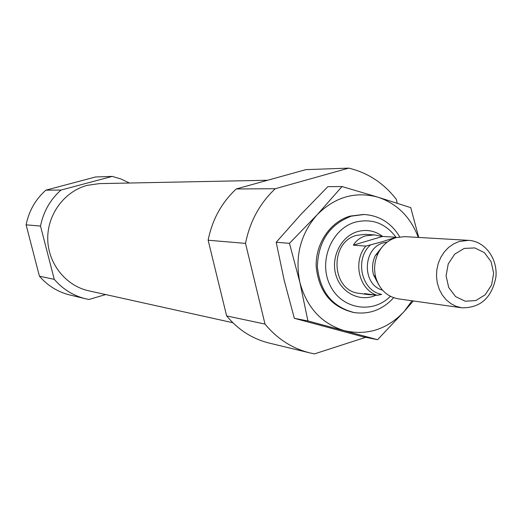 <?xml version="1.0" encoding="UTF-8"?>
<svg xmlns="http://www.w3.org/2000/svg" width="522" height="522" viewBox="0 0 522 522"><rect width="100%" height="100%" fill="white"/><g stroke="black" fill="none" stroke-linecap="round" stroke-linejoin="round"><path stroke-width="0.78" d="M397.229 203.234L396.368 199.443C383.859 183.215 367.99 172.782 348.755 168.13L275.277 188.716L236.251 188.964C221.582 202.621 212.213 219.703 208.141 240.224L226.639 315.927L265 324.064L245.529 243.389C249.855 221.498 259.773 203.273 275.277 188.716M365.713 337.316L314.531 353.87L309.84 352.885C292.183 348.481 277.234 338.876 265 324.064M348.755 168.13L305.905 169.63L236.251 188.964M309.84 352.885L269.163 343.071C252.413 338.895 238.241 329.845 226.639 315.927M245.529 243.389L208.141 240.224M105.698 294.558L88.929 299.484L85.634 298.786C73.269 295.706 62.816 289.227 54.275 279.348L40.507 226.059C43.424 211.664 50.229 199.672 60.944 190.073L112.23 176.403L121.091 179.033L129.436 183.026M232.838 322.726L88.675 290.787C65.785 285.815 48.024 263.61 47.737 239.004C47.313 214.405 64.46 191.326 87.278 185.336L99.324 183.627L267.616 180.26M112.23 176.403L95.461 176.991L45.845 190.171L60.944 190.073M54.275 279.348L39.431 276.197C47.691 285.723 57.805 291.974 69.772 294.963L85.634 298.786M40.507 226.059L26.1 224.838C28.912 210.973 35.489 199.417 45.845 190.171M26.1 224.838L39.431 276.197M390.41 296.307C372.421 314.525 341.218 309.096 329.995 285.11C318.231 261.431 331.516 228.721 355.371 222.131C372.029 218.189 385.654 223.338 396.244 237.562M375.977 295.184C360.356 302.538 341.029 293.012 335.927 275.087C330.537 257.274 341.036 236.303 357.563 231.598C366.692 229.132 375.077 230.757 382.711 236.459M393.673 297.703C382.672 309.683 369.55 314.642 354.301 312.58C332.26 306.995 319.947 291.654 317.363 266.546C318.342 241.197 329.669 224.395 351.358 216.141L364.043 214.509C379.396 215.488 391.285 222.927 399.715 236.838M370.294 245.086C354.288 259.551 361.661 291.113 381.673 294.375L377.21 295.361L364.571 293.586L368.695 294.669L359.247 293.338C331.183 290.995 328.971 241.98 356.715 235.331L365.106 234.352L374.391 234.887L365.531 235.859C360.278 237.477 356.206 240.577 353.329 245.164L365.824 246.09L382.195 241.738L392.772 238.326L393.516 238.508M377.21 295.361C359.058 289.717 352.474 261.555 365.824 246.09M392.772 238.326L395.35 237.21L382.437 236.446L374.391 234.887M395.35 237.21L396.25 237.569M368.695 294.669L373.217 294.799M464.202 248.426L474.798 247.917L484.396 252.668L491.117 261.711L493.662 273.254L491.561 285.045L485.199 294.786L475.823 300.568L465.246 301.22L455.562 296.581L448.711 287.531L446.088 275.87L448.228 263.936L454.708 254.136L464.202 248.426M459.203 241.477L468.56 240.342C484.958 241.157 497.864 258.703 495.9 277.123C491.822 297.788 480.475 308.019 461.853 307.81L456.202 306.362L450.93 303.673L446.238 299.85L442.31 295.034L439.309 289.41L437.345 283.192L436.496 276.621L436.803 269.959L438.252 263.453L440.783 257.366L444.3 251.937L448.659 247.369L453.696 243.839L459.203 241.477M461.853 307.81L398.449 298.865C387.154 296.737 379.605 289.625 375.788 277.534C373.641 269.098 374.45 260.948 378.215 253.098C382.274 245.294 388.159 240.159 395.859 237.68L404.628 236.636L468.56 240.342M378.457 284.294L373.478 274.716C371.781 268.047 372.421 261.607 375.396 255.402L382.163 246.991M382.437 236.446L353.329 245.164M353.688 312.469C331.47 307.184 318.975 291.948 316.202 266.768C315.249 243.878 330.132 221.837 350.125 216.101L363.416 214.496M299.882 282.422C306.812 307.575 321.617 323.647 344.292 330.648C367.247 335.822 387.207 329.434 404.172 311.484L377.576 339.698L307.908 320.945L299.882 282.422L289.469 243.324L317.102 214.803C300.424 234.13 294.689 256.667 299.882 282.422M412.002 300.783L404.172 311.484L413.307 300.966M418.292 237.432C410.644 217.119 397.209 203.704 377.974 197.185C355.228 191.072 334.935 196.944 317.102 214.803L342.034 186.543L377.974 197.185L410.729 207.625L418.742 237.451M342.034 186.543L327.842 186.667L301.024 214.274L276.19 242.28L284.183 280.268L294.343 318.316L362.842 336.742L377.576 339.698M307.908 320.945L294.343 318.316M289.469 243.324L276.19 242.28M382.502 290.128C361.687 284.784 362.555 247.93 383.65 242.808L387.278 242.064M364.043 214.509L362.79 214.47M354.301 312.58L353.068 312.371M373.478 274.716L375.788 277.534M375.396 255.402L378.215 253.098"/></g></svg>
